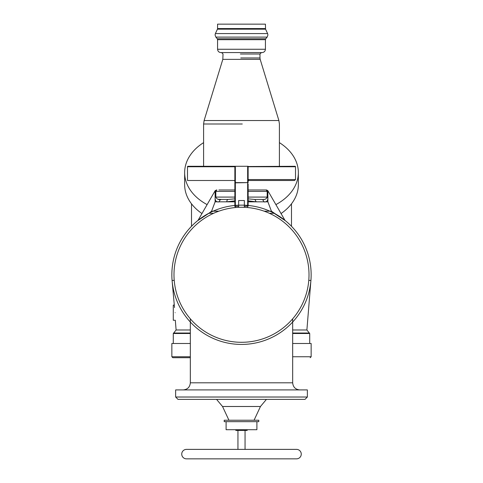 <?xml version="1.0" encoding="UTF-8"?>
<svg xmlns="http://www.w3.org/2000/svg" width="483" height="483" viewBox="0 0 483 483"><rect width="100%" height="100%" fill="white"/><g stroke="black" fill="none" stroke-linecap="round" stroke-linejoin="round"><path stroke-width="0.72" d="M203.597 142.636A56.855 40.204 -0 0 0 184.645 172.6A56.855 40.204 -0 0 0 207.116 204.617M184.645 172.6L184.645 184.663A56.855 40.204 -0 0 0 201.96 213.552M275.884 204.617A56.855 40.204 -0 0 0 298.355 172.6A56.855 40.204 -0 0 0 279.403 142.636M281.04 213.552A56.855 40.204 -0 0 0 298.355 184.663L298.355 172.6M244.344 207.328L244.344 200.511L238.656 200.511L238.656 207.328M174.514 307.532L172.081 280.424L174.224 280.424M175.136 312.688C173.898 303.082 173.898 303.082 175.136 312.688C175.462 322.282 175.462 322.282 175.136 312.688L175.136 312.688M198.012 220.381A69.649 69.649 0 0 0 216.13 339.646A69.649 69.649 0 0 0 310.358 264.328A69.649 69.649 0 0 0 198.012 220.381A69.649 69.649 0 0 0 172.081 280.424M248.135 183.957L248.135 206.084L244.344 206.319M234.865 206.567L234.865 182.61L235.342 182.61L234.865 182.61L234.865 166.285L247.658 166.285L247.658 207.551M284.988 220.381A69.649 69.649 0 0 1 310.919 280.424L308.776 280.424M285.067 220.52L267.842 190.688L267.878 201.822L271.416 211.186L285.067 220.52L274.103 213.305L269.405 213.305M215.122 191.395L215.158 190.688L216.559 189.976L215.146 191.395L215.146 197.082C214.875 200.843 216.293 202.419 219.409 201.822L215.122 201.822L215.122 191.395L215.823 191.395L215.823 197.082L215.146 197.082M213.595 213.305L208.898 213.305L197.933 220.52L215.158 190.688M208.898 213.305L211.584 211.186L215.122 201.822M224.915 199.449L221.383 199.449A2.367 1.974 90 0 0 219.409 201.822L226.805 201.822A2.367 1.31 90 0 1 228.115 199.449L221.383 199.449C218.624 200.004 216.77 199.213 215.823 197.082L234.865 197.082M247.658 166.285L248.135 166.285L248.135 182.61L235.342 182.846L235.342 206.319L238.656 206.319M248.135 180.974L248.606 180.497L248.135 180.974M248.129 179.682L248.733 179.555L248.594 180.497L294.503 180.497L248.606 180.497A0.471 0.471 0 0 0 248.268 180.642A0.471 0.471 0 0 1 248.606 180.497L248.546 180.503M248.129 166.762L295.511 166.762A0.471 0.471 90 0 0 295.041 166.285L248.135 166.52M248.135 206.084L248.135 203.24M187.489 180.497L187.489 166.762A0.471 0.471 -90 0 1 187.959 166.285L234.865 166.285L203.597 166.285L203.597 123.992L242.279 123.992M187.959 166.285L187.489 166.762L234.871 166.762L235.07 166.285M234.394 180.497L234.865 180.974A0.471 0.471 0 0 0 234.394 180.497L187.591 180.497L234.394 180.497L234.865 180.974A0.471 0.471 90 0 0 234.394 180.497L234.871 180.974A0.471 0.471 0 0 0 234.394 180.497L234.865 180.974M234.865 203.24C234.865 198.948 234.865 198.948 234.865 203.24C234.865 207.533 234.865 207.533 234.865 203.24M234.865 189.976L218.92 189.976M265.191 189.976L266.169 189.976A1.419 1.002 -90 0 1 266.755 190.242M258.085 199.449L261.617 199.449L254.885 199.449L256.195 201.822L248.135 200.843M254.885 199.449L248.135 198.851M267.165 197.293L267.177 197.082C266.29 199.177 264.436 199.968 261.617 199.449A2.367 1.974 90 0 1 263.591 201.822L248.135 201.822M217.573 49.26C217.773 51.276 218.877 52.381 220.888 52.575L262.112 52.575C264.123 52.381 265.227 51.276 265.427 49.26L265.427 39.678L217.573 39.678L217.573 49.26L265.427 49.26M265.427 28.575L217.573 28.575L217.573 24.15L265.427 24.15L265.559 29.173L217.441 29.173L215.388 33.575L267.612 33.575L267.926 34.981L267.147 37.113L215.853 37.113L215.074 34.981L215.388 33.575M234.865 198.851L228.115 199.449M263.658 199.407L264.31 199.352M267.063 197.77L267.153 197.39M248.135 197.082L267.854 197.082C268.077 200.856 266.652 202.431 263.591 201.822L267.878 201.822M267.878 191.395L266.441 189.976L248.135 189.976M190.332 343.485L171.851 343.485L171.851 356.75L190.332 356.75M171.851 356.75L172.799 357.698L190.332 357.698M292.668 356.75L311.149 356.75L311.149 343.485L292.668 343.485M218.093 199.262L221.329 199.449M174.085 305.105L173.276 305.105L173.276 320.265L175.317 320.265L176.108 329.986L190.332 329.986M234.865 200.85L226.805 201.822L234.865 201.822M296.526 449.377A4.739 4.739 0 0 1 301.265 454.111A4.739 4.739 0 0 1 296.526 458.85L186.474 458.85A4.739 4.739 0 0 1 181.735 454.111A4.739 4.739 0 0 1 186.474 449.377L296.526 449.377M237.944 430.425L237.944 449.377L191.878 449.377M245.056 449.377L245.056 430.425L245.056 449.377L237.944 449.377M247.187 429.713L247.187 430.425L235.813 430.425L235.813 429.713M256.896 421.659L256.896 429.713L226.104 429.713L226.104 421.659M258.791 421.659L224.209 421.659L224.209 420.234L258.791 420.234L258.791 421.659M228.942 420.234L222.536 406.499L260.464 406.499L266.423 399.387M178.01 399.387L175.643 397.02L307.357 397.02L307.357 389.914L175.643 389.914L175.643 397.02L178.01 399.387L304.99 399.387L307.357 397.02L304.99 399.387M190.332 318.828L190.332 382.808C189.91 387.125 187.543 389.491 183.226 389.914C187.543 389.491 189.91 387.125 190.332 382.808L292.668 382.808C293.09 387.125 295.457 389.491 299.774 389.914C295.457 389.491 293.09 387.125 292.668 382.808L292.668 318.828M182.248 242.418A67.517 67.517 0 0 1 273.867 215.533A67.517 67.517 0 0 1 300.752 307.152A67.517 67.517 0 0 1 209.133 334.031A67.517 67.517 0 0 1 182.248 242.418M190.332 333.029L173.681 333.029L173.276 333.499L173.276 343.485M235.342 207.551L235.342 206.319L234.865 206.084M292.668 329.986L306.892 329.986L309.319 333.029L292.668 333.029M235.342 166.285L235.342 182.61L248.135 182.61M248.733 179.555L295.511 179.555L295.511 166.762L295.041 166.285M215.823 191.395A1.419 1.002 -90 0 1 216.831 189.976L215.823 191.395L234.865 191.395M248.135 191.395L267.177 191.395L266.169 189.976M267.177 197.082L267.177 191.395L267.854 191.395L267.854 197.082M240.776 57.978L259.975 57.978L260.186 59.367L222.814 59.367L204.116 120.533L278.884 120.533L279.403 123.992L279.403 166.285M240.389 53.999L259.975 53.999L261.4 52.575M215.853 37.113L217.241 38.767L265.759 38.767L267.147 37.113M271.416 211.186L264.153 211.186M309.724 343.485L309.724 333.499L292.668 333.499M190.332 333.499L173.276 333.499M218.847 211.186L211.584 211.186M191.516 226.286L191.516 203.82M291.484 226.286L291.484 203.82M176.108 329.986L173.681 333.029M306.892 329.986L310.919 280.424M260.186 59.367L278.884 120.533M222.814 59.367L223.025 53.999L221.6 52.575M265.559 29.173L267.612 33.575M217.573 28.575L217.441 29.173M265.759 38.767L265.427 39.678M217.241 38.767L217.573 39.678M259.975 57.978L259.975 53.999M204.116 120.533L203.597 123.992M267.842 190.688L266.61 189.976M311.149 356.75L310.201 357.698M295.511 179.555L294.564 180.497M309.724 333.499L309.319 333.029M254.058 420.234L260.464 406.499M222.536 406.499L216.577 399.387"/></g></svg>
